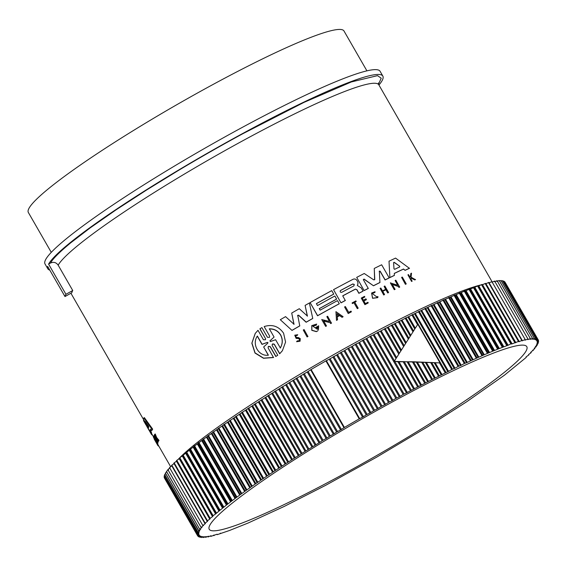 <?xml version="1.0" encoding="UTF-8"?>
<svg xmlns="http://www.w3.org/2000/svg" width="567" height="567" viewBox="0 0 567 567"><rect width="100%" height="100%" fill="white"/><g stroke="black" fill="none" stroke-linecap="round" stroke-linejoin="round"><path stroke-width="0.85" d="M406.22 283.869L406.135 283.996A185.409 19.781 150.1 0 0 405.433 284.329L401.599 277.391A185.969 19.838 150.1 0 1 402.301 277.057L406.22 283.869A185.969 19.838 150.1 0 0 405.518 284.209L401.599 277.391M351.32 311.871A185.409 19.781 150.1 0 0 348.216 313.544L344.573 306.953A185.969 19.838 -29.9 0 1 345.346 306.534L348.705 312.374A185.969 19.838 150.1 0 1 351.037 311.12L351.32 311.871M358.167 308.15L358.082 308.264A185.409 19.781 150.1 0 0 357.33 308.661L353.914 302.728A185.409 19.781 150.1 0 0 352.355 303.565L352.121 302.906A185.969 19.838 -29.9 0 1 355.892 300.9L356.211 301.446A185.969 19.838 150.1 0 0 354.751 302.218L358.167 308.15A185.969 19.838 150.1 0 0 357.408 308.547L353.914 302.728M356.211 301.446L356.126 301.559A185.409 19.781 150.1 0 0 354.786 302.268M377.693 297.562L372.639 298.178L371.598 293.033L372.554 298.292L377.608 297.675L378.069 296.853L377.367 296.534L377.069 297.101L372.221 293.493L374.943 292.452L372.484 293.217M410.366 276.951L410.841 273.478A185.969 19.838 -29.9 0 1 411.507 273.174L411.047 277.22L415.448 279.637A185.409 19.781 150.1 0 0 414.768 279.949L410.884 277.958M414.768 279.949L410.976 277.83L410.862 278.766L412.096 281.189A185.409 19.781 150.1 0 0 411.564 281.438L407.928 274.832A185.969 19.838 -29.9 0 1 408.46 274.584L409.898 277.086A185.969 19.838 -29.9 0 1 410.458 276.824L410.841 273.478M364.9 304.663L361.257 298.072L364.9 304.663A185.409 19.781 150.1 0 1 368.16 302.962L367.912 302.275A185.969 19.838 -29.9 0 0 365.332 303.621L363.823 300.985A185.969 19.838 -29.9 0 1 366.395 299.645L366.317 299.759A185.409 19.781 150.1 0 0 363.851 301.042M366.395 299.645L365.942 298.844A185.969 19.838 150.1 0 0 363.362 300.191L362.256 298.263A185.969 19.838 -29.9 0 1 364.829 296.917L364.744 297.03A185.409 19.781 150.1 0 0 362.285 298.313M385.645 289.312L384.107 286.363A185.969 19.838 -29.9 0 1 384.83 286.002L388.558 292.48A185.969 19.838 150.1 0 0 387.828 292.848L385.985 289.638A185.969 19.838 150.1 0 0 382.697 291.282L384.546 294.493A185.969 19.838 150.1 0 0 383.816 294.861L380.088 288.383A185.969 19.838 150.1 0 1 380.818 288.015L382.477 290.899A185.969 19.838 -29.9 0 1 385.766 289.255L384.107 286.363M388.558 292.48L388.473 292.6A185.409 19.781 150.1 0 0 387.743 292.962L385.9 289.758A185.409 19.781 150.1 0 0 382.732 291.346M384.546 294.493L384.461 294.613A185.409 19.781 150.1 0 0 383.731 294.982L380.088 288.383M397.673 285.236L395.114 280.516A185.969 19.838 -29.9 0 1 395.823 280.169L399.657 287.108A185.409 19.781 150.1 0 0 398.941 287.448L398.431 286.562L392.187 284.428M398.431 286.562L392.272 284.308L395.029 289.361A185.409 19.781 150.1 0 0 394.306 289.716L390.387 282.905L397.864 285.307L395.114 280.516M403.428 269.127L403.52 269.006A185.969 19.838 150.1 0 0 394.299 273.386L394.334 275.449A185.409 19.781 150.1 0 0 389.89 277.603L389.019 261.21A185.969 19.838 -29.9 0 1 395.553 258.098L409.431 268.326A185.409 19.781 150.1 0 0 405.093 270.339L403.428 269.127A185.409 19.781 150.1 0 0 394.299 273.464M358.876 293.337L358.954 293.217A185.969 19.838 -29.9 0 1 363.064 291.077L362.979 291.19A185.409 19.781 150.1 0 0 358.876 293.337L356.763 289.659L355.339 289.213A185.409 19.781 150.1 0 0 342.759 295.889M355.339 289.213L355.417 289.099A185.969 19.838 150.1 0 0 342.723 295.832L345.289 300.538A185.409 19.781 150.1 0 0 340.994 302.856L333.545 289.652A185.969 19.838 -29.9 0 1 353.071 279.269C354.651 278.631 355.963 279.056 357.004 280.53L357.862 282.019L357.926 284.039L357.288 285.456L361.222 287.873L363.064 291.077M379.351 271.069L379.925 282.543A185.409 19.781 150.1 0 0 373.49 285.789L363.943 279.162L363.27 279.779M373.49 285.789L364.028 279.049L363.355 279.659L368.267 288.461A185.409 19.781 150.1 0 0 364.127 290.595L356.686 277.391A185.969 19.838 -29.9 0 1 364.241 273.5L373.759 279.878L374.759 279.375L374.263 268.439A185.969 19.838 -29.9 0 1 381.655 264.782L389.182 277.873A185.969 19.838 150.1 0 0 385.156 279.857L380.159 271.168L379.188 271.473M374.603 279.815L374.263 268.439M389.182 277.873L389.097 277.993A185.409 19.781 150.1 0 0 385.071 279.978L380.074 271.288M378.416 82.98L378.827 84.83A185.409 19.781 150.1 0 0 244.802 139.666A185.409 19.781 150.1 0 0 58.167 265.165L72.739 290.517A185.409 19.781 150.1 0 0 71.775 292.778L64.985 296.548L47.628 266.37A193.248 20.618 -29.9 0 0 47.791 268.758A193.248 20.618 -29.9 0 0 49.776 270.098M339.279 303.714L339.201 303.827A185.409 19.781 150.1 0 0 317.548 315.784L310.099 302.58A185.969 19.838 -29.9 0 1 331.752 290.623L333.743 294.082A185.969 19.838 150.1 0 0 316.379 303.636L317.485 305.556A185.969 19.838 -29.9 0 1 334.849 296.002L336.621 299.078A185.969 19.838 150.1 0 0 319.256 308.639L320.142 310.177A185.969 19.838 -29.9 0 1 337.507 300.623L339.279 303.714A185.969 19.838 150.1 0 0 317.626 315.67L310.099 302.58M297.739 315.259L299.752 325.926A185.409 19.781 150.1 0 0 291.998 330.426L280.296 319.717A185.969 19.838 -29.9 0 1 285.555 316.634L294.032 324.289L291.714 313.055A185.969 19.838 -29.9 0 1 299.277 308.71L307.42 316.074L305.103 305.4A185.969 19.838 -29.9 0 1 309.376 302.991L312.75 318.42A185.969 19.838 150.1 0 0 306.223 322.134L298.596 315.153L297.569 315.812M293.954 324.409L291.714 313.055M307.342 316.195L305.103 305.4M312.75 318.42L312.672 318.534A185.409 19.781 150.1 0 0 306.137 322.254L298.511 315.273M316.343 331.66L316.429 331.546A185.969 19.838 -29.9 0 1 317.761 330.788L317.676 330.908A185.409 19.781 150.1 0 0 316.343 331.66L311.807 330.341L311.751 325.642L316.662 324.062L316.117 325.309L313.204 325.841M317.392 329.413L317.803 327.244A185.409 19.781 150.1 0 0 316.216 328.144L315.826 327.464L316.294 328.031A185.969 19.838 -29.9 0 1 317.881 327.131L317.442 329.342L312.849 326.216L316.195 325.196M329.434 321.411L326.854 316.67A185.969 19.838 -29.9 0 1 327.62 316.237L331.461 323.169A185.409 19.781 150.1 0 0 330.689 323.594L330.178 322.708L323.608 321.028M330.178 322.708L323.693 320.908L326.45 325.961A185.409 19.781 150.1 0 0 325.664 326.401L321.751 319.582L329.604 321.461L326.854 316.67M337.542 319.731L337.457 319.845A185.409 19.781 150.1 0 0 336.5 320.376L335.933 311.659L343.099 316.691A185.969 19.838 150.1 0 0 342.149 317.208L339.697 315.493A185.969 19.838 150.1 0 0 337.315 316.797L337.542 319.731A185.969 19.838 150.1 0 0 336.585 320.263L335.933 311.659M343.099 316.691L343.014 316.804A185.409 19.781 150.1 0 0 342.064 317.322L339.619 315.606A185.409 19.781 150.1 0 0 337.322 316.861M297.158 335.444L295.513 335.728L296.343 337.457L298.44 337.542L300.283 338.648L300.049 341.206L296.584 341.71L297.264 340.93L299.426 340.618L299.518 339.094L298.398 338.407L296.194 338.279L294.755 335.189L297.739 334.721L297.073 335.558L297.739 334.721M299.376 340.675L299.433 339.208L298.313 338.527L296.109 338.393L294.755 335.189M307.902 336.493A185.409 19.781 150.1 0 0 307.108 336.954L303.274 330.022A185.969 19.838 -29.9 0 1 304.068 329.569L307.902 336.493M275.789 356.501L277.766 355.233L275.789 356.501L270.183 346.756L268.751 346.302M275.874 356.374L270.275 346.628L268.226 346.657L268.127 347.932L273.485 357.529L263.527 358.28L254.987 353.028L251.84 343.219L255.2 333.481M259.977 328.732L265.498 338.605L259.892 328.853L261.869 327.584L267.475 337.33L269.523 337.308L269.616 336.033L264.172 326.564C272.231 324.055 278.709 326.259 283.585 333.176L285.57 342.078L282.416 350.675L279.758 353.666L274.308 344.197L272.77 343.864M269.616 336.033L264.172 326.564M282.331 350.796L279.666 353.787L274.222 344.318M151.467 433.117L151.517 433.209A185.409 19.781 150.1 0 0 151.708 433.741L151.233 434.038L146.761 426.264M150.857 429.495A185.409 19.781 150.1 0 0 150.574 430.693L151.467 432.387A185.409 19.781 150.1 0 0 151.495 433.096L151.013 433.394L143.486 419.226A185.969 19.838 -29.9 0 1 143.862 417.922L152.147 429.467A185.969 19.838 150.1 0 0 151.587 430.537L150.609 429.148A185.969 19.838 150.1 0 0 150.085 430.998L150.978 432.692L151.467 432.387M143.862 417.922L144.358 417.61L152.665 429.148A185.409 19.781 150.1 0 0 152.098 430.225L151.587 430.537M157.669 443.94L157.938 444.408A185.409 19.781 150.1 0 0 157.966 444.514L157.484 444.804L153.459 437.306A185.969 19.838 -29.9 0 1 153.459 437.192L157.371 444.004A185.969 19.838 150.1 0 0 157.378 444.124L154.621 439.772L157.456 444.705A185.969 19.838 150.1 0 0 157.484 444.804M153.459 437.192L153.94 436.895L157.86 443.706A185.409 19.781 150.1 0 0 157.86 443.819L157.378 444.124M158.306 440.772L158.569 441.218A185.409 19.781 150.1 0 0 158.505 441.339L158.002 441.658L154.274 435.173A185.969 19.838 -29.9 0 1 154.33 435.052L155.769 437.554A185.969 19.838 -29.9 0 1 155.84 437.419L154.628 434.471A185.969 19.838 -29.9 0 1 154.727 434.301L156.173 437.88L158.491 440.701A185.969 19.838 150.1 0 0 158.399 440.878L156.953 439.106M154.727 434.301L155.238 433.982L156.683 437.568L159.008 440.382A185.409 19.781 150.1 0 0 158.909 440.559L158.399 440.878M154.132 435.711L158.051 442.522A185.409 19.781 150.1 0 0 158.016 442.664L157.52 442.969L153.6 436.158A185.969 19.838 150.1 0 1 153.636 436.016L154.132 435.711M333.743 294.082L333.658 294.195A185.409 19.781 150.1 0 0 316.407 303.685M300.134 341.093L296.669 341.589M58.167 265.165C56.197 262.393 53.652 261.685 50.534 263.031C52.731 258.857 59.436 252.138 70.648 242.874L90.337 227.778L116.278 209.691L146.775 189.881L178.187 170.589C200.016 157.527 221.569 145.237 242.839 133.706L303.983 102.379L351.363 81.946L377.53 75.638L381.201 78.196L378.536 84.185M50.534 263.031L48.592 264.109A193.248 20.618 -29.9 0 1 243.158 133.252A193.248 20.618 -29.9 0 1 382.845 76.091L380.067 71.265A193.248 20.618 150.1 0 0 240.38 128.425A193.248 20.618 150.1 0 0 45.013 263.931L47.791 268.758M382.845 76.091A193.248 20.618 -29.9 0 1 378.947 85.036M352.794 283.961L354.283 284.436L353.9 285.888A185.969 19.838 150.1 0 0 341.745 292.331C340.15 292.352 339.782 291.707 340.639 290.41A185.969 19.838 -29.9 0 1 352.794 283.961L352.709 284.074A185.409 19.781 150.1 0 0 340.554 290.524L340.285 290.722M354.205 284.549L352.709 284.074M399.629 266.185L399.643 266.937A185.969 19.838 150.1 0 0 394.675 269.304L394.001 268.864L393.583 262.62L394.249 262.301L399.629 266.185L394.157 262.429L393.498 262.741M399.558 267.064L399.544 266.313M267.312 342.397L267.929 342.553L267.766 343.184L263.662 346.976L268.389 355.197C258.736 356.608 251.528 344.219 257.375 336.047L262.103 344.268L267.312 342.397L262.011 344.396L257.29 336.188M267.674 343.304L267.837 342.681L267.227 342.525M269.325 328.817C274.215 328.725 278 330.752 280.665 334.913C282.919 339.286 282.805 343.645 280.339 347.968L275.59 339.718L270.431 341.561L269.991 340.788L274.067 337.067L269.325 328.817M280.247 348.095C282.72 343.786 282.834 339.427 280.58 335.033C277.929 330.88 274.144 328.853 269.233 328.938M148.348 425.888L148.667 426.561A185.969 19.838 150.1 0 0 148.384 427.553L145.23 421.487L148.348 425.888M359.23 418.85L359.684 418.609L326.365 360.669L325.912 360.917A196.473 20.958 -29.9 0 0 311.092 369.507L308.087 371.498L341.398 429.432L344.41 427.447A196.473 20.958 -29.9 0 1 359.23 418.85L325.912 360.917M366.913 70.854L343.985 30.979A182.05 19.42 150.1 0 0 212.391 84.823A182.05 19.42 150.1 0 0 28.35 212.476L51.278 252.35M341.625 475.103A183.169 19.54 -29.9 0 1 209.23 529.28A183.169 19.54 -29.9 0 1 394.405 400.848A183.169 19.54 -29.9 0 1 526.807 346.671A183.169 19.54 -29.9 0 1 341.625 475.103M366.225 414.874L369.939 412.974L336.628 355.034L330.107 358.734L363.426 416.674L366.225 414.874L332.907 356.941M336.635 432.04L340.547 429.935L307.236 371.995L300.822 375.793L334.14 433.734L336.635 432.04L303.324 374.107M373.66 410.678L377.317 408.835L343.999 350.895L340.923 352.398L337.485 354.552L370.804 412.485L373.66 410.678L340.349 352.738M329.356 436.384L333.297 434.237L299.986 376.297L293.628 380.103L326.946 438.036L329.356 436.384L296.038 378.444M381.088 406.525L384.674 404.746L351.356 346.806L348.315 348.273L344.856 350.413L378.175 408.353L381.088 406.525L347.777 348.585M322.148 440.722L326.11 438.539L292.799 380.599L286.512 384.405L319.831 442.345L322.148 440.722L288.83 382.789M388.494 402.435L391.995 400.72L358.677 342.787L355.679 344.204L352.213 346.338L385.525 404.271L388.494 402.435L355.176 344.495M395.858 398.417L399.274 396.772L365.956 338.832L363.008 340.207L359.528 342.319L392.846 400.259L395.858 398.417L362.547 340.476M403.172 394.469L406.496 392.896L373.178 334.962L370.279 336.288L366.806 338.379L400.118 396.312L403.172 394.469L369.854 336.529M373.178 334.962L374.014 334.516L407.333 392.449L413.641 389.111L397.935 361.796L412.96 361.76L440.027 362.894L417.822 324.267L394.214 361.377L397.935 361.796M396.028 358.486L380.322 331.171L374.014 334.516M399.019 361.81L414.47 388.671L420.7 385.418L407.219 361.98M400.855 350.909L387.381 327.478L381.152 330.738L396.595 357.6M408.297 362.008L421.515 384.993L427.66 381.818L416.398 362.242M405.603 343.46L394.341 323.885L388.197 327.053L401.415 350.037M417.461 362.278L428.461 381.407L434.499 378.331L425.441 362.575M410.246 336.153L401.188 320.398L395.142 323.474L406.149 342.603M426.483 362.618L435.293 377.934L441.218 374.957L434.336 362.986M414.789 328.995L407.907 317.024L401.975 319.994L410.784 335.31M435.364 363.036L441.998 374.574L447.802 371.704L414.484 313.764L408.679 316.634L415.313 328.173M451.722 369.556L454.231 368.578L420.912 310.638L415.242 313.395L448.561 371.335L451.722 369.556L418.411 311.616M458.122 366.466L460.489 365.58L427.178 307.64L421.65 310.284L454.968 368.224L458.122 366.466L424.811 308.533M464.352 363.518L466.577 362.724L433.266 304.784L427.894 307.3L461.212 365.24L464.352 363.518L431.04 305.578M217.593 534.525L229.366 530.542L248.07 523.05L284.308 506.395L325.614 485.345L376.346 457.342L427.185 427.086L466.563 401.847L504.396 375.219L525.907 357.664M336.621 299.078L336.536 299.192A185.409 19.781 150.1 0 0 319.285 308.689M380.01 282.423A185.969 19.838 150.1 0 0 373.575 285.676M379.273 271.352L380.159 271.168M364.127 290.595L356.686 277.391M368.344 288.348A185.969 19.838 150.1 0 0 364.212 290.481M363.355 279.659L363.943 279.162M291.998 330.426L280.296 319.717M299.83 325.812A185.969 19.838 150.1 0 0 292.083 330.313M297.647 315.699L298.596 315.153M340.994 302.856L333.545 289.652M345.367 300.425A185.969 19.838 150.1 0 0 341.072 302.743M355.417 289.099L356.763 289.659M358.954 293.217L356.841 289.546M405.093 270.339L403.52 269.006M409.523 268.198A185.969 19.838 150.1 0 0 405.178 270.211M389.89 277.603L389.019 261.21M394.419 275.328A185.969 19.838 150.1 0 0 389.976 277.49M318.448 330.037L318.668 325.784A185.969 19.838 150.1 0 0 315.904 327.35M316.429 331.546L311.893 330.221L311.836 325.522M398.941 287.448L398.516 286.441M399.742 286.98A185.969 19.838 150.1 0 0 399.026 287.327M394.306 289.716L390.472 282.784M395.114 289.241A185.969 19.838 150.1 0 0 394.391 289.595M330.689 323.594L330.256 322.595M331.539 323.055A185.969 19.838 150.1 0 0 330.767 323.481M325.664 326.401L321.829 319.469M326.528 325.848A185.969 19.838 150.1 0 0 325.749 326.28M364.829 296.917L364.517 296.371A185.969 19.838 -29.9 0 0 361.257 298.072M368.238 302.849A185.969 19.838 150.1 0 0 364.978 304.55M415.54 279.51A185.969 19.838 150.1 0 0 414.853 279.822M411.564 281.438L407.928 274.832M412.181 281.062A185.969 19.838 150.1 0 0 411.656 281.31M371.598 293.033L375.021 291.714L374.943 292.452M352.355 303.565L352.121 302.906M353.999 302.615A185.969 19.838 150.1 0 0 352.433 303.451M348.216 313.544L344.573 306.953M351.405 311.758A185.969 19.838 150.1 0 0 348.301 313.431M307.108 336.954L303.274 330.022M307.98 336.38A185.969 19.838 150.1 0 0 307.194 336.833M274.308 344.197L272.259 344.212L272.167 345.487L277.766 355.233M265.583 338.478L265.491 339.746L263.442 339.775L257.992 330.306L255.292 333.353L251.939 343.085L255.079 352.894L263.62 358.153L273.577 357.401M152.495 435.116L152.459 435.137A185.969 19.838 150.1 0 1 151.658 434.606L152.062 434.357M151.297 433.996L151.658 434.606M151.517 433.209L151.035 433.507A185.969 19.838 150.1 0 0 151.233 434.038M143.961 420.14L143.508 420.416L151.035 433.507M146.066 425.052L143.749 421.019A185.969 19.838 -29.9 0 1 143.508 420.416M150.574 430.693L150.085 430.998M152.665 429.148L152.147 429.467M150.978 432.692A185.969 19.838 150.1 0 0 151.013 433.394M157.86 443.706L157.371 444.004M157.938 444.408L157.456 444.705M158.64 445.797L158.349 445.974A185.969 19.838 150.1 0 1 158.264 445.91L158.59 445.712M158.037 445.52L158.264 445.91M158.363 445.322L157.924 445.591A185.969 19.838 150.1 0 1 157.86 445.52L158.313 445.237M154.16 439.021L157.86 445.52M159.008 440.382L158.491 440.701M156.683 437.568L156.173 437.88M154.756 434.79L154.33 435.052M158.569 441.218L158.058 441.53A185.969 19.838 150.1 0 0 158.002 441.658M156.74 439.234L158.058 441.53M158.051 442.522L157.555 442.827A185.969 19.838 150.1 0 0 157.52 442.969M153.636 436.016L157.555 442.827M64.985 296.548A193.248 20.618 -29.9 0 1 65.949 294.287L72.739 290.517M48.592 264.109L65.949 294.287M363.426 416.674L362.561 417.163L329.25 359.223L326.365 360.669M329.25 359.223L330.107 358.734M336.628 355.034L337.485 354.552M343.999 350.895L344.856 350.413M351.356 346.806L352.213 346.338M358.677 342.787L359.528 342.319M365.956 338.832L366.806 338.379M380.322 331.171L381.152 330.738M387.381 327.478L388.197 327.053M394.341 323.885L395.142 323.474M401.188 320.398L401.975 319.994M407.907 317.024L408.679 316.634M414.484 313.764L415.242 313.395M420.912 310.638L421.65 310.284M427.178 307.64L427.894 307.3M433.266 304.784L433.961 304.458L467.279 362.398L472.481 360.01L439.163 302.069L433.961 304.458M439.163 302.069L439.836 301.764L473.154 359.698L478.179 357.444L444.861 299.504L439.836 301.764M444.861 299.504L445.513 299.213L478.832 357.153L483.672 355.027L450.354 297.094L445.513 299.213M450.354 297.094L450.978 296.817L484.296 354.758L488.938 352.773L455.627 294.833L450.978 296.817M455.627 294.833L456.222 294.585L489.541 352.518L493.985 350.682L460.666 292.742L456.222 294.585M460.666 292.742L461.24 292.508L494.552 350.449L498.783 348.755L465.464 290.814L461.24 292.508M465.464 290.814L466.01 290.602L499.329 348.542L503.333 346.997L470.022 289.057L466.01 290.602M470.022 289.057L470.532 288.865L503.85 346.806L507.628 345.409L474.317 287.476L470.532 288.865M474.317 287.476L474.799 287.299L508.117 345.239L510.867 343.9L511.661 344.006L478.342 286.066L477.556 285.959L474.799 287.299M478.342 286.066L478.796 285.917L512.114 343.85L518.862 341.291L518.89 341.731L522.193 340.349L522.079 340.866L524.872 339.676L525.219 339.598L524.971 340.186L527.955 339.023L527.849 339.647L530.11 338.683L530.102 339.364L532.505 338.456L532.052 339.264L534.312 338.449L533.689 339.357L535.638 338.605L535.007 339.633L536.97 339.016L536.013 340.101L537.821 339.576L536.694 340.753L538.296 340.228L537.027 341.483L538.544 341.27L537.091 342.61L538.423 342.39L536.807 343.815L537.977 343.694L536.205 345.197L537.204 345.175L535.283 346.756L536.262 346.628L534.199 348.273L534.887 348.443L530.613 352.454L531.187 352.575L530.925 352.844L528.699 354.418L528.869 354.885L526.247 356.792L526.247 357.352L526.02 356.969L526.247 357.359M481.936 284.485L515.247 342.418L481.936 284.485L478.796 285.917M482.099 284.84L482.517 284.705L515.835 342.645L515.417 342.773M518.855 341.284L485.55 283.358L482.517 284.705M485.55 283.358L485.125 283.486L518.444 341.419L518.862 341.291L485.543 283.351M485.572 283.791L485.962 283.677L519.273 341.618L518.89 341.731M522.079 340.866L488.874 282.416L485.962 283.677M522.186 340.342L488.874 282.401L488.485 282.515L521.803 340.455L522.193 340.349M491.908 281.636L525.226 339.576L491.908 281.657L489.115 282.834M491.908 281.657L525.219 339.598M494.644 281.062L527.962 338.995L494.637 281.09L491.972 282.182M494.637 281.09L527.955 339.023M530.358 338.598L497.068 280.708L494.53 281.707M497.068 280.708L530.386 338.648M532.505 338.456L499.187 280.516L496.791 281.423M534.312 338.449L500.994 280.516L499.52 281.012M535.801 338.641L502.482 280.7L501.356 281.041M536.97 339.016L503.652 281.076L502.886 281.26M537.821 339.576L504.502 281.643L504.098 281.671M164.55 476.422L164.182 476.868M164.947 475.089L164.26 475.763L197.614 533.561L199.102 532.165M165.67 473.58L164.671 474.487L198.06 532.257L199.662 530.783M166.719 471.907L165.401 473.02L198.833 530.769L200.534 529.224M168.512 469.738L166.457 471.383L199.747 529.273M200.746 529.195L199.775 529.323L166.457 471.383M170.036 467.853L167.832 469.568L201.122 527.466M201.994 527.466L201.15 527.508L167.832 469.568M171.872 465.805L169.526 467.591L202.823 525.496L169.505 467.577M203.553 525.559L202.837 525.524L169.526 467.591M179.222 458.689L179.562 458.384L212.873 516.324L212.533 516.629L179.222 458.689L176.812 460.347L176.472 460.659L210.088 518.869L209.783 519.159L176.465 461.219L173.849 463.126L207.161 521.059L207.465 520.775L207.331 521.527L174.019 463.593L171.532 465.436L204.836 523.355M205.424 523.49L204.85 523.376L205.112 523.107L171.794 465.167L171.532 465.436L204.836 523.369M210.088 518.869L207.465 520.775L174.147 462.835L173.849 463.126L207.153 521.052M209.79 518.592L210.123 518.288L176.812 460.347L176.472 460.659L209.783 518.592L212.533 516.629M182.269 456.017L182.645 455.691L215.956 513.631L215.58 513.95L182.269 456.017L179.767 457.704L179.562 458.384M185.607 453.196L186.011 452.856L219.33 510.796L218.919 511.129L185.607 453.196L182.645 455.691M189.229 450.233L189.669 449.879L222.987 507.819L222.54 508.174L189.229 450.233L186.011 452.856M193.127 447.143L193.602 446.768L226.913 504.708L226.446 505.077L193.127 447.143L189.669 449.879M197.295 443.918L197.798 443.536L231.116 501.476L230.613 501.859L197.295 443.918L193.602 446.768M201.724 440.573L202.256 440.176L235.574 498.117L235.043 498.513L201.724 440.573L197.798 443.536M206.409 437.114L206.969 436.703L240.288 494.644L239.728 495.055L206.409 437.114L202.256 440.176M211.335 433.549L211.923 433.124L245.242 491.065L244.653 491.49L211.335 433.549L206.969 436.703M216.495 429.878L217.111 429.446L250.43 487.386L249.813 487.818L216.495 429.878L211.923 433.124M221.888 426.115L222.526 425.668L255.845 483.608L255.2 484.055L221.888 426.115L217.111 429.446M227.487 422.266L228.154 421.813L261.472 479.746L260.806 480.206L227.487 422.266L222.526 425.668M233.292 418.333L233.98 417.872L267.298 475.805L266.61 476.273L233.292 418.333L228.154 421.813M239.295 414.328L240.004 413.853L273.322 471.794L272.607 472.268L239.295 414.328L233.98 417.872M245.476 410.26L246.206 409.778L279.524 467.718L278.787 468.193L245.476 410.26L240.004 413.853M251.826 406.128L252.577 405.646L285.888 463.586L285.137 464.068L251.826 406.128L246.206 409.778M258.332 401.953L259.098 401.464L292.416 459.398L291.651 459.894L258.332 401.953L252.577 405.646M264.987 397.736L265.767 397.24L299.085 455.181L298.299 455.67L264.987 397.736L259.098 401.464M271.77 393.484L272.571 392.981L305.889 450.921L305.089 451.417L271.77 393.484L265.767 397.24M278.68 389.203L279.488 388.7L312.807 446.64L311.992 447.143L278.68 389.203L272.571 392.981M319.831 442.345L319.008 442.848L285.69 384.908L279.488 388.7M285.69 384.908L286.512 384.405M292.799 380.599L293.628 380.103M299.986 376.297L300.822 375.793M307.236 371.995L308.087 371.498M399.785 266.355L399.643 266.937M393.583 262.62L394.157 262.429M337.082 313.657L339.286 315.202A185.969 19.838 150.1 0 0 337.28 316.301L337.082 313.657M267.929 342.553L267.766 343.184M269.864 340.916L274.067 337.067M148.384 427.553L148.03 427.015L148.519 426.71L148.873 427.249M339.201 315.316L336.996 313.771M268.234 355.204L263.662 346.976M147.392 424.492L148.519 426.71M341.398 429.432L340.547 429.935M334.14 433.734L333.297 434.237M326.946 438.036L326.11 438.539M312.807 446.64L319.008 442.848M305.889 450.921L311.992 447.143M299.085 455.181L305.089 451.417M292.416 459.398L298.299 455.67M285.888 463.586L291.651 459.894M279.524 467.718L285.137 464.068M273.322 471.794L278.787 468.193M267.298 475.805L272.607 472.268M261.472 479.746L266.61 476.273M255.845 483.608L260.806 480.206M250.43 487.386L255.2 484.055M245.242 491.065L249.813 487.818M240.288 494.644L244.653 491.49M235.574 498.117L239.728 495.055M231.116 501.476L235.043 498.513M226.913 504.708L230.613 501.859M222.987 507.819L226.446 505.077M219.33 510.796L222.54 508.174M215.956 513.631L218.919 511.129M212.873 516.324L212.71 515.97L215.58 513.95M207.6 521.257L204.85 523.376M202.837 525.524L205.19 523.745L204.992 523.405M201.15 527.508L203.213 525.545M199.775 529.323L201.717 527.48M198.719 530.96L199.825 530.755M197.989 532.42L199.223 532.137M197.578 533.703L198.868 533.356M198.939 533.334L197.493 534.801L164.175 476.741M198.982 534.362L197.493 534.801M199.343 535.198L197.734 535.716L198.946 534.369M197.734 535.716L164.373 477.683M200.023 535.85L198.216 536.368L199.35 535.191M198.301 536.446L197.826 535.687M201.023 536.311L199.067 536.935L200.073 535.829M199.187 536.992L198.705 536.311M202.341 536.595L200.236 537.31L201.122 536.283M200.399 537.346L199.896 536.729M203.978 536.687L201.724 537.495L202.483 536.552M201.923 537.509L201.413 536.956M205.927 536.588L203.532 537.495L204.163 536.63M203.773 537.481L203.234 536.984M208.181 536.304L205.651 537.303L206.147 536.517M205.927 537.268L205.367 536.821M210.747 535.829L208.075 536.921L208.443 536.219M208.394 536.864L207.813 536.46L208.075 536.949M216.757 534.334L211.158 536.269L210.811 536.354L211.044 535.737M211.158 536.269L210.555 535.914M214.227 535.496L213.844 535.595L213.943 535.064M217.168 534.66L217.14 534.213M220.202 533.306L220.62 533.171M528.876 354.892L528.635 354.467L528.564 355.176M530.939 352.142L530.925 352.844M532.93 349.974L532.966 350.675M534.61 347.968L534.695 348.67M535.971 346.125L536.113 346.834M537.006 344.46L537.204 345.175M537.722 342.964L537.977 343.694M538.104 341.639L538.423 342.39M538.161 340.491L538.544 341.27M504.573 281.544L538.345 340.328M525.12 339.831L524.971 340.186M512.114 343.85L511.661 344.006M508.117 345.239L507.628 345.409M503.85 346.806L503.333 346.997M499.329 348.542L498.783 348.755M494.552 350.449L493.985 350.682M489.541 352.518L488.938 352.773M484.296 354.758L483.672 355.027M478.832 357.153L478.179 357.444M473.154 359.698L472.481 360.01M467.279 362.398L466.577 362.724M461.212 365.24L460.489 365.58M454.968 368.224L454.231 368.578M448.561 371.335L447.802 371.704M441.998 374.574L441.218 374.957M435.293 377.934L434.499 378.331M428.461 381.407L427.66 381.818M421.515 384.993L420.7 385.418M414.47 388.671L413.641 389.111M407.333 392.449L406.496 392.896M400.118 396.312L399.274 396.772M392.846 400.259L391.995 400.72M385.525 404.271L384.674 404.746M378.175 408.353L377.317 408.835M370.804 412.485L369.939 412.974M362.561 417.163L359.684 418.609M417.822 324.267L394.214 361.377L440.027 362.894M179.803 457.682A185.409 19.781 -29.9 0 1 360.024 340.037A185.409 19.781 -29.9 0 1 480.823 284.946M482.035 284.662A185.409 19.781 -29.9 0 1 483.112 284.428M178.102 459.461A185.409 19.781 -29.9 0 1 179.42 458.079M410.416 390.606L377.105 332.666M417.581 386.829L403.045 361.548M398.807 354.177L384.263 328.888M424.655 383.15L412.358 361.774M403.633 346.593L391.336 325.217M431.615 379.578L421.543 362.072M408.368 339.151L398.296 321.645M438.454 376.119L430.594 362.448M413.003 331.858L405.143 318.179M445.166 372.774L439.482 362.894M417.532 324.721L411.848 314.841M311.092 369.507L344.41 427.447M310.666 369.776L343.978 427.716M304.21 373.582L337.521 431.515M367.118 414.371L333.807 356.43M296.917 377.92L330.235 435.86M374.56 410.175L341.242 352.235M289.702 382.264L323.013 440.198M381.988 406.029L348.67 348.088M282.564 386.602L315.883 444.542M389.387 401.946L356.069 344.006M281.714 387.126L315.025 445.067M275.534 390.925L308.852 448.866M396.744 397.935L363.433 339.994M274.69 391.45L308.009 449.39M268.616 395.234L301.928 453.175M404.051 393.994L370.733 336.061M267.787 395.752L301.105 453.692M261.819 399.508L295.138 457.449M411.288 390.146L394.767 361.413M394.49 360.938L377.969 332.205M261.011 400.026L294.323 457.966M255.164 403.754L288.483 461.687M418.439 386.382L404.172 361.569M399.395 353.255L385.128 328.442M254.37 404.257L287.689 462.197M248.658 407.942L281.976 465.883M425.498 382.718L413.471 361.803M404.207 345.693L392.18 324.778M247.885 408.446L281.204 466.386M242.322 412.089L275.633 470.022M432.451 379.16L422.649 362.115M408.935 338.265L399.133 321.22M241.563 412.585L274.882 470.518M236.155 416.164L269.474 474.104M439.276 375.708L431.671 362.497M413.556 330.986L405.958 317.768M235.425 416.653L268.737 474.593M230.181 420.175L263.492 478.116M445.967 372.377L412.648 314.444M229.472 420.657L262.783 478.598M224.397 424.116L257.716 482.049M452.509 369.174L419.19 311.24M223.717 424.584L257.035 482.524M218.834 427.965L252.145 485.905M458.887 366.105L425.569 308.165M218.175 428.425L251.493 486.366M213.483 431.728L246.801 489.661M465.096 363.171L431.778 305.23M212.852 432.174L246.17 490.108M470.397 360.704L437.086 302.764M208.365 435.385L241.684 493.325M471.12 360.378L437.802 302.438M207.763 435.825L241.081 493.758M476.252 358.039L442.933 300.099M203.489 438.943L236.808 496.883M476.946 357.727L443.628 299.787M202.922 439.368L236.233 497.302M481.893 355.53L448.582 297.59M198.868 442.388L232.179 500.328M482.567 355.233L449.248 297.299M198.322 442.799L231.641 500.732M487.322 353.177L454.011 295.237M194.495 445.712L227.814 503.652M487.967 352.901L454.649 294.96M193.985 446.109L227.303 504.042M492.525 350.98L459.213 293.04M190.399 448.915L223.71 506.848M493.141 350.725L459.823 292.792M189.917 449.291L223.235 507.231M497.493 348.953L464.175 291.013M186.571 451.984L219.883 509.917M498.074 348.719L464.756 290.779M186.125 452.346L219.443 510.286M502.206 347.096L468.895 289.156M183.028 454.918L216.339 512.851M502.759 346.884L469.448 288.943M182.617 455.258L215.935 513.199M506.671 345.409L473.353 287.469M179.767 457.704L213.086 515.644M507.189 345.218L473.877 287.278M179.399 458.03L212.71 515.97M510.867 343.9L477.556 285.959M511.356 343.73L478.045 285.789M514.793 342.567L481.482 284.634M378.827 84.83L492.241 282.061M70.918 293.252L143.905 420.175M151.708 433.748L153.629 437.086M157.917 444.542L170.653 466.684M201.115 527.501L167.797 469.561M199.726 529.316L166.415 471.375M530.393 338.605L497.082 280.672M198.663 530.953L165.344 473.02M532.519 338.407L499.208 280.467M197.911 532.42L164.593 474.48M534.341 338.393L501.022 280.452M197.486 533.703L164.168 475.77M535.843 338.57L502.525 280.63M197.38 534.809L164.069 476.875M537.027 338.931L503.709 280.991M197.6 535.73L164.288 477.797M198.145 536.467L197.72 535.723M538.43 340.214L505.112 282.281M199.01 537.02L198.62 536.339M538.65 341.136L538.239 340.42M200.194 537.381L199.832 536.751M538.544 342.241L538.168 341.589M201.696 537.559L201.356 536.97M538.118 343.531L537.771 342.922M203.51 537.544L203.199 536.999M537.374 344.998L537.048 344.431M205.637 537.339L205.346 536.829M536.304 346.635L535.999 346.104M534.915 348.45L534.631 347.954M210.811 536.375L210.548 535.921M533.214 350.434L532.945 349.959M213.844 535.609L213.596 535.177M531.201 352.582L530.946 352.135"/></g></svg>
